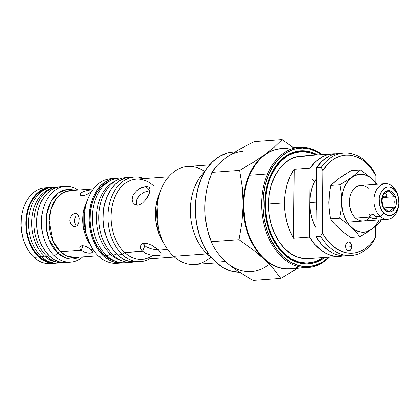 <?xml version="1.0" encoding="UTF-8"?>
<svg xmlns="http://www.w3.org/2000/svg" width="420" height="420" viewBox="0 0 420 420"><rect width="100%" height="100%" fill="white"/><g stroke="black" fill="none" stroke-linecap="round" stroke-linejoin="round"><path stroke-width="0.63" d="M80.624 195.232L80.362 194.801L81.107 195.547L82.667 195.731L84.782 195.284L88.3 193.715L91.445 191.725L85.948 194.854L81.8 195.72L80.362 194.801L80.572 193.704L81.737 192.507L83.706 191.436L88.662 190.082L92.741 189.934L90.846 189.814L91.523 191.599L90.846 189.814L84.887 190.995L81.737 192.507L80.346 194.282M79.034 222.149L78.125 224.48L76.729 226.049L74.004 226.632M75.08 213.344L76.844 213.722L78.708 216.001L79.275 218.342L79.013 222.227L77.485 225.367L75.878 226.501L74.392 226.69L72.161 225.745L70.171 222.857L69.762 220.316L70.219 217.744L71.442 215.523L73.169 213.98L75.08 213.344L76.172 213.449L75.08 213.344L77.59 214.268L79.091 217.224M84.331 252.158L81.207 250.32L83.192 245.721L81.207 250.32L80.062 248.782L79.884 247.312L80.651 246.194L82.215 245.7L84.32 245.936L86.657 246.829L90.783 249.632L92.29 251.585L92.169 252.488L90.263 253.134L88.085 253.06L83.155 251.638M80.157 246.687L79.884 247.312L80.651 246.194L82.215 245.7L84.32 245.936L87.811 247.453L90.783 249.632L93.014 249.475L90.783 249.632L92.29 251.585L91.754 252.798L89.245 253.15L85.58 252.567M149.1 187.499L149.972 189.693L148.806 194.492L145.53 200.009L142.601 203.049L139.388 204.881L137.786 205.207L134.883 204.582L132.836 202.451L132.069 199.269L132.851 195.631L133.828 193.83L136.71 190.643L140.359 188.276L145.772 186.664L148.386 187.026L149.237 187.64L149.846 188.795M138.484 189.341L142.265 187.462L145.772 186.664L149.945 190.517L145.772 186.664L147.221 186.701M160.356 255.113L156.182 255.654L150.003 254.867L145.913 253.449L142.637 251.302L145.036 245.742L146.533 246.887L150.334 248.609L154.618 249.548L158.681 249.827L154.618 249.548L150.334 248.609L146.533 246.887L145.036 245.742L142.637 251.302L140.753 248.687L140.427 247.359L140.994 244.997L143.021 243.506L146.15 243.285L151.793 245.296L157.148 248.908L159.778 251.339L161.154 253.302L161.023 254.657L160.356 255.113L156.182 255.654L150.003 254.867L145.913 253.449L142.637 251.302L124.766 252.583L142.637 251.302L141.498 250.026L140.427 247.359M79.207 257.093L66.67 258.221L57.787 253.055A4.468 2.567 132.7 0 1 60.512 251.806L66.586 255.88L74.886 257.402A33.49 23.363 85.9 0 1 60.512 251.806L81.207 250.32L60.512 251.806A4.468 2.567 -47.3 0 0 57.787 253.055A34.802 24.276 -94.1 0 1 47.402 210.399A34.802 24.276 -94.1 0 1 74.414 190.281L66.775 189.541L58.291 193.016L50.82 201.758L46.52 214.531L46.226 228.097L48.998 239.542L57.787 253.055L54.401 255.838L57.787 253.055A34.802 24.276 -94.1 0 0 79.207 257.093M91.434 205.763L90.752 204.44M284.487 253.706A55.818 38.939 -94.1 0 1 266.322 192.507A55.818 38.939 -94.1 0 1 300.452 151.678A55.818 38.939 -94.1 0 1 315.998 155.038L310.049 152.68L302.405 151.609L294.835 152.675L287.637 155.852L281.085 161.002L275.431 167.932L270.889 176.379L267.64 186.018L265.808 196.476L265.456 207.349L266.606 218.227L269.209 228.685L273.163 238.324L278.324 246.771L284.487 253.706L283.852 253.748L284.487 253.706L291.417 258.857L298.851 262.028L306.495 263.099L314.06 262.028L321.263 258.857L323.348 257.486A55.818 38.939 -94.1 0 1 308.443 263.03A55.818 38.939 -94.1 0 1 284.487 253.706M207.244 228.512A60.286 42.058 85.9 0 0 207.244 228.522A60.286 42.058 -94.1 0 1 204.839 207.533L205.417 198.382L206.882 189.478L209.066 180.826L211.822 172.373L217.345 165.239L221.382 161.422L226.401 157.474A60.286 42.058 -94.1 0 1 242.692 151.342M289.937 268.832A60.286 42.058 -94.1 0 1 263.744 258.783A60.286 42.058 -94.1 0 1 243.138 204.787L241.941 222.38L238.97 239.747L211.186 241.742L208.577 233.657L206.53 225.215L205.238 216.473L204.839 207.533A60.286 42.058 -94.1 0 1 205.191 200.571A60.286 42.058 85.9 0 0 205.18 200.697A60.286 42.058 85.9 0 0 204.839 207.533A60.286 42.058 85.9 0 0 207.144 228.113L205.238 216.473L204.839 207.533L205.417 198.382L206.882 189.478L209.066 180.826L211.822 172.373L214.205 168.893L217.345 165.239L221.382 161.422L226.401 157.474L239.248 149.399L254.305 141.624L282.088 139.634L274.397 147.026L264.695 154.728L252.929 162.566L239.605 170.378L242.256 187.32L243.138 204.787L241.941 222.38L238.97 239.747L252.079 249.06L263.744 258.783L273.252 268.59L280.817 278.376L297.769 268.275L280.817 278.376L253.034 280.366L238.082 271.341L231.399 266.543L225.446 261.534L220.484 256.468L216.541 251.459L213.481 246.514L211.186 241.742L207.349 228.963M234.927 151.903L233.116 152.029A60.286 42.058 85.9 0 0 196.25 196.13A60.286 42.058 85.9 0 0 215.875 262.222L225.446 261.534A60.286 42.058 85.9 0 0 267.613 265.472M207.102 253.864L208.163 253.255L207.102 253.864A49.119 34.267 -94.1 0 1 204.823 171.596A49.119 34.267 85.9 0 0 207.102 253.864L173.591 256.268L207.102 253.864A49.119 34.267 85.9 0 0 210.945 256.966A49.119 34.267 -94.1 0 1 207.102 253.864M209.596 164.913L187.646 166.488A49.119 34.267 85.9 0 0 157.605 202.419A49.119 34.267 85.9 0 0 173.591 256.268A49.119 34.267 -94.1 0 1 158.681 229.037A49.119 34.267 -94.1 0 1 157.075 206.698A49.119 34.267 -94.1 0 1 204.839 171.57M156.917 208.451A41.496 28.949 85.9 0 0 158.272 227.325L157.075 206.698M164.115 243.679A40.189 28.035 -94.1 0 1 160.367 191.431L155.867 206.267L155.867 221.666L159.206 234.502L164.115 243.679M140.511 246.104L141.839 244.115L143.021 243.506L146.15 243.285L151.793 245.296L158.597 250.157L167.69 249.506L158.597 250.157L161.154 253.302M168.63 176.804L136.264 179.125A40.189 28.035 85.9 0 0 111.689 208.525A40.189 28.035 85.9 0 0 124.766 252.583A40.189 28.035 -94.1 0 1 114.98 196.912A40.189 28.035 -94.1 0 1 153.515 185.84M149.972 189.693L149.473 192.712L147.908 196.345L145.53 200.009L142.601 203.049L139.388 204.881L137.786 205.207L136.264 205.102L133.943 203.894M148.386 187.026L149.237 187.64M122.372 254.552L124.766 252.583L122.372 254.552A42.425 29.594 -94.1 0 1 108.565 208.047A42.425 29.594 -94.1 0 1 134.51 177.014A42.425 29.594 -94.1 0 1 144.118 178.563A42.425 29.594 85.9 0 0 109.988 201.569A42.425 29.594 85.9 0 0 122.372 254.552L117.59 254.898L122.372 254.552A42.425 29.594 85.9 0 0 149.872 258.736A42.425 29.594 -94.1 0 1 140.579 261.644A42.425 29.594 -94.1 0 1 122.372 254.552M134.51 177.014L129.722 177.356A42.425 29.594 85.9 0 0 103.782 208.388A42.425 29.594 85.9 0 0 117.59 254.898L112.901 249.627L108.98 243.206L105.977 235.883L103.997 227.934L103.126 219.671L103.388 211.402L104.785 203.459L107.252 196.13L110.702 189.714L115.001 184.443L119.978 180.527L125.454 178.117L129.827 177.35M103.546 255.906A42.425 29.594 -94.1 0 1 89.738 209.396A42.425 29.594 -94.1 0 1 115.678 178.364A42.425 29.594 -94.1 0 1 117.311 178.311L111.41 179.125L105.94 181.534L100.958 185.451L96.663 190.717L93.214 197.138L90.741 204.461L89.35 212.41L89.082 220.678L89.954 228.942L91.933 236.891L94.941 244.214L98.863 250.635L103.546 255.906L98.758 256.247L103.546 255.906L108.811 259.822L114.461 262.232L120.272 263.046L123.375 262.81A42.425 29.594 -94.1 0 1 121.753 262.993A42.425 29.594 -94.1 0 1 103.546 255.906M115.678 178.364L110.896 178.71A42.425 29.594 85.9 0 0 84.95 209.738A42.425 29.594 85.9 0 0 98.758 256.247A42.425 29.594 -94.1 0 1 85.88 232.727A42.425 29.594 -94.1 0 1 84.493 213.439A42.425 29.594 -94.1 0 1 113.295 178.673M84.336 215.192A34.802 24.276 85.9 0 0 85.47 231.016L84.493 213.439M90.363 244.965A33.49 23.363 -94.1 0 1 87.187 200.686L83.255 213.281L83.255 226.406L90.363 244.965M70.093 190.591A33.49 23.363 85.9 0 0 49.613 215.087A33.49 23.363 85.9 0 0 60.512 251.806L52.889 240.823L49.087 220.6L51.051 208.913L55.991 199.048L62.848 192.827L70.093 190.591L93.413 188.916M70.219 217.744L71.442 215.523L74.125 213.539M78.01 190.019A37.958 26.481 85.9 0 0 44.21 205.664A37.958 26.481 85.9 0 0 54.401 255.838A37.958 26.481 -94.1 0 1 42.047 214.226A37.958 26.481 -94.1 0 1 65.258 186.459A37.958 26.481 -94.1 0 1 78.01 190.019M65.258 186.459L60.47 186.8A37.958 26.481 85.9 0 0 37.259 214.567A37.958 26.481 85.9 0 0 49.613 256.179L54.401 255.838L49.613 256.179L45.423 251.465L41.916 245.721L39.223 239.169L37.454 232.055L36.671 224.658L36.913 217.266L38.157 210.152L40.367 203.6L43.454 197.857L47.303 193.142L51.755 189.641L56.653 187.483L60.564 186.795M38.766 256.956A37.958 26.481 -94.1 0 1 26.407 215.345A37.958 26.481 -94.1 0 1 49.623 187.583A37.958 26.481 -94.1 0 1 50.983 187.535L45.801 188.26L40.903 190.417L36.451 193.919L32.602 198.634L29.521 204.377L27.311 210.934L26.061 218.043L25.825 225.44L26.602 232.832L28.376 239.946L31.064 246.498L34.571 252.242L38.766 256.956L33.978 257.303L38.766 256.956L43.475 260.463L48.531 262.621L53.729 263.351L56.411 263.151A37.958 26.481 -94.1 0 1 55.052 263.303A37.958 26.481 -94.1 0 1 38.766 256.956M49.623 187.583L44.835 187.924A37.958 26.481 85.9 0 0 21.625 215.691A37.958 26.481 85.9 0 0 33.978 257.303A37.958 26.481 -94.1 0 1 22.454 236.261A37.958 26.481 -94.1 0 1 21.215 218.999A37.958 26.481 -94.1 0 1 47.24 187.908M21.215 218.999L21.168 219.513A35.726 24.922 85.9 0 0 22.334 235.757L22.454 236.261M281.311 148.575L274.916 149.678L269.671 151.715L264.695 154.728L260.069 158.666L255.875 163.459L252.184 169.029L249.06 175.277L246.556 182.096L244.713 189.373L243.569 196.98L243.138 204.787A60.286 42.058 -94.1 0 1 264.695 154.728A60.286 42.058 -94.1 0 1 281.306 148.575M226.401 157.474L239.248 149.399L254.305 141.624L282.088 139.634L293.543 147.698L282.088 139.634L274.397 147.026L264.695 154.728L252.929 162.566L239.605 170.378L211.822 172.373L239.605 170.378L242.256 187.32L242.949 195.983L243.427 212.662L244.429 220.469L246.136 228.076L248.509 235.352L251.517 242.172L255.097 248.42L259.198 253.99L263.744 258.783L268.658 262.726L273.856 265.739L279.253 267.776L284.755 268.805L290.262 268.805M22.375 235.919L21 225.897L21.173 219.466M52.647 263.319A37.958 26.481 -94.1 0 1 33.978 257.303A37.958 26.481 85.9 0 0 50.269 263.644L55.052 263.303M66.003 262.516L59.377 261.839L54.327 259.686L49.613 256.179A37.958 26.481 85.9 0 0 65.903 262.521L70.691 262.18A37.958 26.481 -94.1 0 1 54.401 255.838A37.958 26.481 85.9 0 0 82.803 256.835A37.958 26.481 -94.1 0 1 70.691 262.18M92.348 252.084L92.169 252.488M119.348 263.025A42.425 29.594 -94.1 0 1 98.758 256.247A42.425 29.594 85.9 0 0 116.965 263.335L121.753 262.993M135.907 261.975L128.504 261.224L122.855 258.815L117.59 254.898A42.425 29.594 85.9 0 0 135.791 261.986L140.579 261.644M152.654 255.371A40.189 28.035 -94.1 0 1 124.766 252.583A40.189 28.035 85.9 0 0 142.018 259.303L174.384 256.977M210.971 256.993A49.119 34.267 -94.1 0 1 173.591 256.268A49.119 34.267 85.9 0 0 194.675 264.479L216.631 262.904M251.317 271.604A60.286 42.058 -94.1 0 1 225.446 261.534L215.875 262.222A60.286 42.058 85.9 0 0 239.631 272.37L231.383 271.21L223.356 267.781L215.875 262.222L209.218 254.73L203.648 245.606L199.374 235.2L196.56 223.902L195.321 212.158L195.699 200.413L197.678 189.121L201.191 178.71L206.094 169.585L212.2 162.099L219.277 156.539L227.047 153.111L233.263 152.019M211.186 241.742L238.97 239.747L252.079 249.06L263.744 258.783L273.252 268.59L280.817 278.376L253.034 280.366L238.082 271.341L231.399 266.543L225.446 261.534L220.484 256.468L216.541 251.459L213.481 246.514L211.186 241.742M143.897 244.451L145.036 245.742L143.167 243.091L143.897 244.451M132.836 202.451L132.069 199.269L132.851 195.631L133.828 193.83L136.71 190.643M136.353 204.734L136.29 201.191L136.878 199.348L139.188 195.893L140.8 194.413L144.517 192.119L149.998 190.57L144.517 192.119L140.8 194.413L139.188 195.893L137.86 197.552L136.29 201.191L136.364 204.755M80.062 248.782L79.853 248.021M76.099 225.409L75.401 224.432L76.099 225.409M74.876 223.298L75.401 224.432L74.445 220.757L74.876 223.298M74.923 218.179L74.445 220.757L75.469 217.004L74.923 218.179M76.183 215.964L75.469 217.004L76.183 215.964M77.957 214.431L77.033 215.098L77.957 214.431M73.059 226.312L70.681 223.986L69.762 220.316M369.106 215.996L369.191 214.547L369.994 213.969L372.74 214.294L376.719 217.051L377.312 218.164L376.509 218.736L372.803 218.484L369.868 217.035L355.504 218.064L369.868 217.035L369.106 215.996L369.002 214.982L369.526 214.205L370.577 213.859L373.517 214.657L376.247 216.578L380.079 216.3L376.247 216.578L377.265 217.849L376.934 218.605L372.803 218.484L369.868 217.035L371.228 213.875L369.868 217.035M384.909 193.379A4.468 1.911 23.3 0 1 385.912 194.145L384.641 193.21M383.596 207.38L385.098 208.934L385.187 210.184A10.715 7.476 -94.1 0 1 382.573 195.342A10.715 7.476 -94.1 0 1 392.852 192.386L391.645 193.73L389.051 190.759L385.25 193.127L382.604 195.426L381.969 200.723L382.694 206.225M398.465 197.342A14.29 9.97 -94.1 0 1 398.932 203.842A14.29 9.97 -94.1 0 1 383.906 213.15L381.008 209.213L379.328 204.073L379.124 198.503L380.425 193.358L383.035 189.42L386.558 187.288L388.495 187.016L390.453 187.288L394.128 189.42L392.852 186.638L394.128 189.42A14.29 9.97 -94.1 0 1 398.465 197.342L398.276 196.539A17.861 12.463 85.9 0 0 392.852 186.638A17.861 12.463 -94.1 0 1 398.37 196.964M398.895 204.23A17.861 12.463 -94.1 0 1 387.744 219.287A17.861 12.463 -94.1 0 1 380.079 216.3A17.861 12.463 85.9 0 0 398.858 204.661L398.932 203.842M383.906 213.15L380.079 216.3L383.906 213.15A14.29 9.97 -94.1 0 1 380.425 193.358A14.29 9.97 -94.1 0 1 394.128 189.42L397.026 193.358L398.706 198.503L398.911 204.073L397.609 209.218L395 213.155L391.477 215.282L389.54 215.56L387.587 215.282L383.906 213.15M392.852 192.386L390.091 190.79L387.172 190.79L384.531 192.386L382.573 195.342L381.953 197.19L381.533 201.285L382.253 205.38L384.001 208.856L386.516 211.176L387.944 211.785L390.863 211.785L392.249 211.176L394.59 208.856L396.086 205.385L396.506 201.285L396.286 199.201L395.026 195.342L392.852 192.386A10.715 7.476 -94.1 0 1 395.462 207.233A10.715 7.476 -94.1 0 1 385.187 210.184L385.098 208.934L388.862 211.827L391.498 209.538L395.315 207.155L394.774 201.941L395.409 196.623L391.645 193.73L392.852 192.386M392.852 186.638A17.861 12.463 85.9 0 0 375.727 191.557A17.861 12.463 85.9 0 0 380.079 216.3A17.861 12.463 -94.1 0 1 374.262 196.718A17.861 12.463 -94.1 0 1 385.187 183.656A17.861 12.463 -94.1 0 1 392.852 186.638M369.002 214.982L369.191 214.547M384.116 207.958L395.315 207.155L391.498 209.538L388.862 211.827L385.098 208.934L382.505 205.958L381.969 200.723L382.604 195.426L385.25 193.127L389.051 190.759L391.645 193.73L395.409 196.623L382.216 197.568L395.409 196.623L394.774 201.941L395.315 207.155L384.116 207.958M382.358 196.287L384.731 196.849L386.421 196.576L386.862 195.557L385.912 194.145A4.468 1.911 23.3 0 1 386.82 196.14A4.468 1.911 23.3 0 1 382.426 196.313M351.866 246.719A4.468 3.113 -94.1 0 1 349.062 250.877A4.468 3.113 -94.1 0 1 345.618 246.131L346.122 248.656L346.973 249.963L348.091 250.735L349.897 250.646L351.314 249.139L351.813 245.842L351.362 244.193L349.976 242.424L348.784 241.972L347.041 242.56L346.164 243.71L345.618 246.131A4.468 3.113 -94.1 0 1 348.421 241.972A4.468 3.113 -94.1 0 1 351.866 246.719L345.692 247.16L351.866 246.719M316.774 194.796L316.197 202.125L309.813 202.582A37.958 26.481 85.9 0 0 315.961 227.766L314.097 224.018L311.703 217.25L310.254 210.011L309.813 202.582L310.391 195.253L311.966 188.297L314.48 181.986L316.412 178.595A37.958 26.481 85.9 0 0 309.813 202.582L316.197 202.125L316.512 167.653L322.14 161.107L328.661 156.434L332.168 154.87L335.785 153.841L339.481 153.358M332.687 153.841L300.772 156.13A51.355 35.826 85.9 0 0 268.532 203.999L284.487 202.855A51.355 35.826 -94.1 0 1 294.173 169.255L310.128 168.11A51.355 35.826 -94.1 0 1 332.687 153.841A51.355 35.826 -94.1 0 1 335.895 153.82L329.406 154.297L325.784 155.327L322.276 156.896L315.761 161.564L310.128 168.11L309.498 237.053L315 244.64L321.421 250.525L324.896 252.74L328.487 254.447L332.168 255.617L335.895 256.242L339.623 256.316L343.319 255.833M375.958 175.56L375.895 182.768L375.958 175.56L374.393 172.274A51.355 35.826 85.9 0 0 321.3 167.312A51.355 35.826 -94.1 0 1 343.854 153.043A51.355 35.826 -94.1 0 1 374.393 172.274L375.958 175.56L370.608 167.522L364.214 161.264L360.722 158.902L357.089 157.091L353.356 155.846L349.577 155.195L345.786 155.143L342.038 155.684L338.378 156.812L334.85 158.519L331.49 160.781L328.351 163.574L322.865 170.594A49.119 34.267 -94.1 0 1 375.958 175.56M346.006 255.853L342.279 255.785L338.552 255.161L334.871 253.99L331.275 252.284L327.805 250.063L321.384 244.183L315.882 236.597A51.355 35.826 85.9 0 0 346.421 255.827L351.204 255.486A51.355 35.826 -94.1 0 0 373.763 241.216L375.391 237.699L375.496 226.375L375.391 237.699L372.792 241.437L369.905 244.724L366.76 247.517L363.405 249.779L359.877 251.486L356.213 252.614L352.469 253.155L348.679 253.103L344.899 252.446L341.166 251.207L337.533 249.396L330.729 244.146L324.823 236.959L322.292 232.738L322.865 170.594L322.292 232.738L320.67 236.255A51.355 35.826 85.9 0 0 373.763 241.216L375.391 237.699A49.119 34.267 -94.1 0 1 322.292 232.738L320.67 236.255L315.882 236.597L316.197 202.125L316.638 209.554M351.204 255.486A51.355 35.826 -94.1 0 1 320.67 236.255L315.882 236.597L316.512 167.653L321.3 167.312L322.865 170.594L321.3 167.312L316.512 167.653A51.355 35.826 85.9 0 1 339.071 153.384L343.854 153.043M293.543 238.198A51.355 35.826 -94.1 0 1 284.487 202.855L268.532 203.999A51.355 35.826 85.9 0 0 308.123 258.578L340.037 256.289A51.355 35.826 -94.1 0 1 309.498 237.053L293.543 238.198L289.616 230.291L286.739 221.56L285.012 212.31L284.487 202.855L285.185 193.51L287.081 184.595L290.11 176.421L294.173 169.255L293.543 238.198L294.173 169.255L310.128 168.11L309.813 202.582L309.498 237.053L293.543 238.198M343.214 255.853A51.355 35.826 -94.1 0 1 340.037 256.289M308.285 258.562L303.98 258.531L296.982 256.893L290.272 253.349L284.104 248.042L278.717 241.169L274.323 232.995L271.084 223.839L269.131 214.048L268.532 203.999L269.309 194.077L271.441 184.669L274.843 176.132L279.379 168.793L284.881 162.939L291.133 158.786L297.901 156.508L304.915 156.177M346.421 255.827A51.355 35.826 85.9 0 0 348.805 255.544M300.116 151.704A55.818 38.939 85.9 0 0 270.254 176.426L270.354 175.886A56.711 39.564 -94.1 0 1 317.52 154.928M299.093 266.789A60.286 42.058 -94.1 0 1 246.078 225.32A60.286 42.058 -94.1 0 1 244.115 197.904A60.286 42.058 -94.1 0 1 249.695 175.229L267.566 173.948L268.742 174.4A59.393 41.433 -94.1 0 1 321.536 154.644L318.313 152.554L310.406 149.179L302.274 148.04L294.221 149.179L286.561 152.554L279.589 158.035L273.572 165.412L268.742 174.4L265.288 184.653L263.335 195.778L262.962 207.349L264.185 218.925L266.952 230.05L271.163 240.303L276.654 249.291L283.211 256.673L290.582 262.154L298.489 265.529L306.626 266.668L314.68 265.529L322.34 262.154L328.886 257.087A59.393 41.433 -94.1 0 1 276.46 249.029A59.393 41.433 -94.1 0 1 268.742 174.4L267.566 173.948A60.286 42.058 85.9 0 0 275.788 250.231A60.286 42.058 85.9 0 0 329.459 257.045A60.286 42.058 -94.1 0 1 308.123 267.529A60.286 42.058 -94.1 0 1 268.27 237.101A60.286 42.058 -94.1 0 1 267.566 173.948L249.695 175.229A60.286 42.058 85.9 0 0 250.399 238.382A60.286 42.058 85.9 0 0 290.252 268.81L308.123 267.529M244.115 197.904L244.094 198.109A59.393 41.433 85.9 0 0 246.031 225.12L246.078 225.32M291.769 153.541A55.818 38.939 -94.1 0 1 292.094 153.62M265.088 197.337A55.818 38.939 -94.1 0 1 270.254 176.426A55.818 38.939 -94.1 0 1 299.817 151.725L300.305 151.688M308.306 263.041L307.808 263.078A55.818 38.939 -94.1 0 1 266.889 222.747A55.818 38.939 85.9 0 0 266.905 222.805L266.952 223.004A56.711 39.564 -94.1 0 0 324.87 257.376L321.531 259.681L314.218 262.904L306.526 263.991L298.762 262.904L291.207 259.681L284.167 254.447L277.909 247.401L272.664 238.817L268.642 229.026L266.002 218.4L264.831 207.349L265.188 196.303L267.052 185.677L270.354 175.886L274.969 167.302L280.712 160.262L287.369 155.027L294.683 151.804L302.369 150.717L310.139 151.804L317.688 155.027M244.099 198.03L243.815 208.724L245.033 220.295L246.099 225.404M299.497 147.268A60.286 42.058 -94.1 0 1 322.108 154.602A60.286 42.058 85.9 0 0 267.566 173.948A60.286 42.058 -94.1 0 1 299.497 147.268L281.626 148.549A60.286 42.058 85.9 0 0 249.695 175.229A60.286 42.058 -94.1 0 1 290.661 149.289M299.891 262.3A55.818 38.939 -94.1 0 1 299.581 262.427M266.952 223.004A56.711 39.564 -94.1 0 1 265.099 197.216A56.711 39.564 -94.1 0 1 270.354 175.886L270.254 176.426A55.818 38.939 85.9 0 0 265.094 197.321M266.926 222.905A55.818 38.939 85.9 0 0 308.112 263.051M363.216 221.046L360.098 220.731L357.725 219.713L355.504 218.064A17.861 12.463 -94.1 0 1 349.692 198.482A17.861 12.463 -94.1 0 1 360.612 185.414A17.861 12.463 -94.1 0 1 368.282 188.402M368.198 188.407A17.861 12.463 85.9 0 0 360.56 185.419A17.861 12.463 -94.1 0 1 368.198 188.407M341.602 176.699L351.283 170.615L360.344 169.964L366.702 174.484L372.272 179.13L366.702 174.484L360.344 169.964L351.971 177.235A29.027 20.249 -94.1 0 1 372.272 179.13A29.027 20.249 -94.1 0 1 376.535 184.275L372.272 179.13L374.708 181.508L377.176 184.228L372.272 179.13L369.905 177.235L364.807 174.804L359.504 174.305L354.37 175.781L349.745 179.13L345.949 184.118L343.235 190.412L341.796 197.578L341.591 201.338L341.728 205.128L343.035 212.552L345.623 219.334L347.351 222.343L349.325 225.026L353.876 229.231L356.381 230.68L361.625 232.16L366.891 231.662L371.816 229.231L376.488 225.524L380.189 221.965L380.63 219.797L380.189 221.965L374.288 227.357L369.086 231.121L359.735 236.765L350.674 237.416L359.735 236.765L356.123 232.092L351.514 227.335L345.938 222.684L339.586 218.169L341.014 209.816L341.591 201.338L341.166 192.938L339.89 184.769L351.971 177.235L360.344 169.964L351.283 170.615L341.933 176.258L336.73 180.023L330.829 185.419L339.89 184.769L330.829 185.419L329.401 193.778L328.913 206.493L330.524 218.82L339.586 218.169L330.524 218.82L334.168 223.529L338.746 228.249L344.363 232.932L350.674 237.416L344.363 232.932L338.751 228.254L334.168 223.529L330.524 218.82L329.248 210.662L328.823 202.251L328.965 206.041M329.033 198.492L328.823 202.251L329.401 193.778L330.829 185.419L336.977 180.043M336.556 225.944L338.746 228.249M371.816 229.231L376.063 225.026L379.092 219.907A29.027 20.249 -94.1 0 1 371.816 229.231A29.027 20.249 -94.1 0 1 351.514 227.335L356.123 232.092L359.735 236.765L371.816 229.231M363.09 221.056L363.169 221.051A17.861 12.463 -94.1 0 1 355.504 218.064L353.53 215.849L351.881 213.145L349.781 206.714L349.414 203.233L350.112 196.408L351.151 193.321L352.606 190.617L354.417 188.402L356.512 186.753L358.817 185.734L361.237 185.393M341.591 201.338A29.027 20.249 -94.1 0 1 351.971 177.235L339.89 184.769L341.166 192.938L341.591 201.338L341.014 209.816L339.586 218.169L345.938 222.684L351.514 227.335A29.027 20.249 -94.1 0 1 341.591 201.338M370.078 217.219L370.078 217.219A17.861 12.463 -94.1 0 1 363.116 221.051M47.838 188.276L45.25 189.121A37.285 26.014 85.9 0 0 26.476 218.657A37.285 26.014 85.9 0 0 39.002 256.405L41.475 256.762A37.958 26.481 -94.1 0 1 28.728 218.342A37.958 26.481 -94.1 0 1 47.838 188.276A37.958 26.481 -94.1 0 1 55.062 187.394A37.958 26.481 85.9 0 0 29.453 213.287A37.958 26.481 85.9 0 0 41.475 256.762L44.431 256.011A37.285 26.014 -94.1 0 1 31.999 217.329A37.285 26.014 -94.1 0 1 51.97 188.359M46.904 256.373A37.958 26.481 -94.1 0 1 34.151 217.948A37.958 26.481 -94.1 0 1 53.261 187.887A37.958 26.481 -94.1 0 1 59.115 186.947A37.958 26.481 85.9 0 0 34.703 213.827A37.958 26.481 85.9 0 0 46.904 256.373L49.198 255.791L46.904 256.373A37.958 26.481 85.9 0 0 64.543 262.568A37.958 26.481 -94.1 0 1 58.611 262.479A37.958 26.481 -94.1 0 1 46.904 256.373L44.431 256.011L46.904 256.373M53.261 187.887L50.678 188.732A37.285 26.014 85.9 0 0 31.904 218.269A37.285 26.014 85.9 0 0 44.431 256.011A37.285 26.014 85.9 0 0 55.934 262.012L58.611 262.479M57.267 262.196A37.285 26.014 -94.1 0 1 44.431 256.011L41.475 256.762A37.958 26.481 85.9 0 0 60.464 262.71A37.958 26.481 -94.1 0 1 53.188 262.868A37.958 26.481 -94.1 0 1 41.475 256.762L39.002 256.405A37.285 26.014 85.9 0 0 50.51 262.4L53.188 262.868M45.302 189.105L41.108 191.037L36.729 194.476L32.954 199.106L29.92 204.75L27.752 211.186L26.523 218.174L26.292 225.44L27.059 232.706L28.796 239.689L31.442 246.125L34.886 251.769L39.002 256.405L43.633 259.844L48.594 261.965L50.626 262.421M110.591 180.516L107.704 182.012A41.081 28.66 85.9 0 0 90.053 215.602A41.081 28.66 85.9 0 0 104.023 254.793L106.796 255.67A42.425 29.594 -94.1 0 1 92.368 215.203A42.425 29.594 -94.1 0 1 110.591 180.516A42.425 29.594 -94.1 0 1 122.199 178.154A42.425 29.594 85.9 0 0 93.387 206.929A42.425 29.594 85.9 0 0 106.796 255.67L110.523 254.326A41.081 28.66 -94.1 0 1 100.517 197.416A41.081 28.66 -94.1 0 1 115.652 180.857M102.963 196.439A42.425 29.594 -94.1 0 1 117.091 180.049A42.425 29.594 -94.1 0 1 127.58 177.623A42.425 29.594 85.9 0 0 102.963 196.439A42.425 29.594 85.9 0 0 113.295 255.203L116.65 253.995L113.295 255.203A42.425 29.594 85.9 0 0 133.639 262.028A42.425 29.594 -94.1 0 1 122.908 261.125A42.425 29.594 -94.1 0 1 113.295 255.203A42.425 29.594 -94.1 0 1 102.963 196.439L100.517 197.416L102.963 196.439M117.091 180.049L114.203 181.545A41.081 28.66 85.9 0 0 100.517 197.416A41.081 28.66 85.9 0 0 110.523 254.326A41.081 28.66 85.9 0 0 119.837 260.059L122.908 261.125M107.525 240.046A41.081 28.66 -94.1 0 1 104.879 203.081M104.885 203.075L103.278 211.738L103.021 219.744L103.866 227.75L105.782 235.447L107.536 240.072M121.37 260.526A41.081 28.66 -94.1 0 1 110.523 254.326L106.796 255.67A42.425 29.594 85.9 0 0 128.237 262.269A42.425 29.594 -94.1 0 1 116.408 261.592A42.425 29.594 -94.1 0 1 106.796 255.67L104.023 254.793A41.081 28.66 85.9 0 0 113.332 260.521L116.408 261.592M113.426 260.552L109.127 258.584L104.023 254.793L99.487 249.69L95.692 243.474L92.778 236.376L90.862 228.679L90.017 220.678L90.274 212.672L91.628 204.976L94.017 197.883L97.361 191.667L101.519 186.564L107.803 181.954M314.654 181.64L311.96 178.784M158.681 229.037L158.272 227.325M85.88 232.727L85.47 231.016M98.207 255.728L74.886 257.402M387.744 219.287L351.362 221.897M385.187 183.656L360.565 185.419"/></g></svg>
